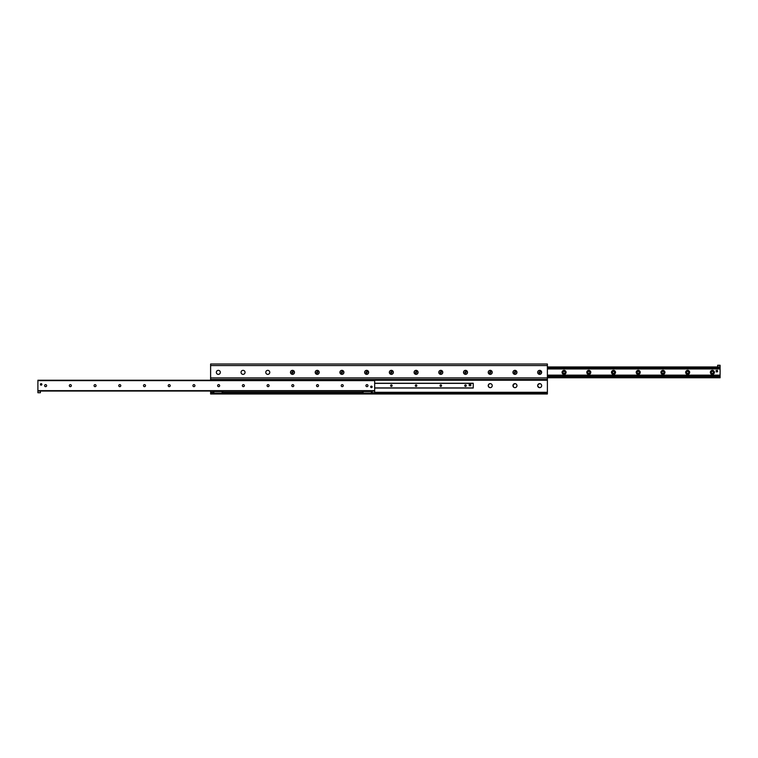 <?xml version="1.0" encoding="UTF-8"?>
<svg xmlns="http://www.w3.org/2000/svg" width="758" height="758" viewBox="0 0 758 758"><rect width="100%" height="100%" fill="white"/><g stroke="black" fill="none" stroke-linecap="round" stroke-linejoin="round"><path stroke-width="1.14" d="M265.764 372.358A2.009 2.009 0 0 1 268.777 370.615A2.009 2.009 0 0 1 268.777 374.092A2.009 2.009 0 0 1 265.764 372.358A2.009 2.009 0 0 0 267.773 374.367A2.009 2.009 0 0 0 269.782 372.358M241.044 372.358A2.009 2.009 0 0 1 244.057 370.615A2.009 2.009 0 0 1 244.057 374.092A2.009 2.009 0 0 1 241.044 372.358A2.009 2.009 0 0 0 243.053 374.367A2.009 2.009 0 0 0 245.061 372.358M216.333 372.358A2.009 2.009 0 0 1 219.337 370.615A2.009 2.009 0 0 1 219.337 374.092A2.009 2.009 0 0 1 216.333 372.358A2.009 2.009 0 0 0 218.332 374.367A2.009 2.009 0 0 0 220.341 372.358M490.341 383.633A2.009 2.009 0 0 1 492.236 385.718A2.009 2.009 0 0 1 490.189 387.651A2.009 2.009 0 0 1 488.218 385.642A2.009 2.009 0 0 1 490.341 383.633L488.948 384.088L488.218 385.566M488.228 385.803L488.919 387.167L490.123 387.651M515.052 383.633A2.009 2.009 0 0 1 516.956 385.718A2.009 2.009 0 0 1 514.909 387.651A2.009 2.009 0 0 1 512.939 385.642A2.009 2.009 0 0 1 515.052 383.633L513.138 384.78L513.46 386.997M539.772 383.633A2.009 2.009 0 0 1 541.667 385.718A2.009 2.009 0 0 1 539.63 387.651A2.009 2.009 0 0 1 537.659 385.642A2.009 2.009 0 0 1 539.772 383.633C537.109 384.827 537.043 386.163 539.554 387.651M537.659 372.358A2.009 2.009 0 0 1 540.662 370.615A2.009 2.009 0 0 1 540.662 374.092A2.009 2.009 0 0 1 537.659 372.358M512.939 372.358A2.009 2.009 0 0 1 515.952 370.615A2.009 2.009 0 0 1 515.952 374.092A2.009 2.009 0 0 1 512.939 372.358M488.218 372.358A2.009 2.009 0 0 1 491.231 370.615A2.009 2.009 0 0 1 491.231 374.092A2.009 2.009 0 0 1 488.218 372.358M463.498 372.358A2.009 2.009 0 0 1 466.511 370.615A2.009 2.009 0 0 1 466.511 374.092A2.009 2.009 0 0 1 463.498 372.358M438.787 372.358A2.009 2.009 0 0 1 441.8 370.615A2.009 2.009 0 0 1 441.8 374.092A2.009 2.009 0 0 1 438.787 372.358M414.067 372.358A2.009 2.009 0 0 1 417.08 370.615A2.009 2.009 0 0 1 417.08 374.092A2.009 2.009 0 0 1 414.067 372.358M389.347 372.358A2.009 2.009 0 0 1 392.36 370.615A2.009 2.009 0 0 1 392.36 374.092A2.009 2.009 0 0 1 389.347 372.358M364.636 372.358A2.009 2.009 0 0 1 367.649 370.615A2.009 2.009 0 0 1 367.649 374.092A2.009 2.009 0 0 1 364.636 372.358M339.916 372.358A2.009 2.009 0 0 1 342.929 370.615A2.009 2.009 0 0 1 342.929 374.092A2.009 2.009 0 0 1 339.916 372.358M315.195 372.358A2.009 2.009 0 0 1 318.208 370.615A2.009 2.009 0 0 1 318.208 374.092A2.009 2.009 0 0 1 315.195 372.358M290.485 372.358A2.009 2.009 0 0 1 293.498 370.615A2.009 2.009 0 0 1 293.498 374.092A2.009 2.009 0 0 1 290.485 372.358M210.61 391.052L210.61 393.989L547.39 393.989L547.39 364.011L210.61 364.011L210.61 380.232M210.61 393.061L213.083 393.061L213.083 391.516L213.86 391.516L213.86 393.061L213.083 393.061M222.852 393.061L222.075 393.061L222.103 391.516L222.852 391.516L222.852 393.061L362.381 393.061L362.381 391.516L371.401 391.516L371.401 393.061L363.12 393.061L363.12 391.516L363.148 393.061L362.381 393.061M372.14 393.061L371.373 393.061L371.373 391.516L372.14 391.516L372.14 393.061L547.39 393.061M210.61 379.464L547.39 379.464M469.988 384.173L469.998 384.173A0.777 0.777 0 0 1 470.765 384.95M466.274 385.642A0.758 0.758 0 0 1 465.128 386.305A0.758 0.758 0 0 1 465.128 384.988A0.758 0.758 0 0 1 466.274 385.642M441.554 385.642A0.758 0.758 0 0 1 440.417 386.305A0.758 0.758 0 0 1 440.417 384.988A0.758 0.758 0 0 1 441.554 385.642M416.834 385.642A0.758 0.758 0 0 1 415.697 386.305A0.758 0.758 0 0 1 415.697 384.988A0.758 0.758 0 0 1 416.834 385.642M392.123 385.642A0.758 0.758 0 0 1 390.976 386.305A0.758 0.758 0 0 1 390.976 384.988A0.758 0.758 0 0 1 392.123 385.642M374.67 388.011L473.238 388.011L374.67 388.039L473.238 388.039L473.238 383.245L374.67 383.254M40.401 384.41A0.739 0.739 0 0 1 41.519 383.766A0.739 0.739 0 0 1 41.519 385.045A0.739 0.739 0 0 1 40.401 384.41M370.69 386.883A0.739 0.739 0 0 1 371.799 386.239A0.739 0.739 0 0 1 371.799 387.518A0.739 0.739 0 0 1 370.69 386.883M367.971 385.642A1.023 1.023 0 0 1 366.436 386.523A1.023 1.023 0 0 1 366.436 384.761A1.023 1.023 0 0 1 367.971 385.642M343.251 385.642A1.023 1.023 0 0 1 341.725 386.523A1.023 1.023 0 0 1 341.725 384.761A1.023 1.023 0 0 1 343.251 385.642M318.531 385.642A1.023 1.023 0 0 1 317.005 386.523A1.023 1.023 0 0 1 317.005 384.761A1.023 1.023 0 0 1 318.531 385.642M293.82 385.642A1.023 1.023 0 0 1 292.285 386.523A1.023 1.023 0 0 1 292.285 384.761A1.023 1.023 0 0 1 293.82 385.642M269.099 385.642A1.023 1.023 0 0 1 267.574 386.523A1.023 1.023 0 0 1 267.574 384.761A1.023 1.023 0 0 1 269.099 385.642M244.379 385.642A1.023 1.023 0 0 1 242.854 386.523A1.023 1.023 0 0 1 242.854 384.761A1.023 1.023 0 0 1 244.379 385.642M219.668 385.642A1.023 1.023 0 0 1 218.133 386.523A1.023 1.023 0 0 1 218.133 384.761A1.023 1.023 0 0 1 219.668 385.642M194.948 385.642A1.023 1.023 0 0 1 193.423 386.523A1.023 1.023 0 0 1 193.423 384.761A1.023 1.023 0 0 1 194.948 385.642M170.228 385.642A1.023 1.023 0 0 1 168.702 386.523A1.023 1.023 0 0 1 168.702 384.761A1.023 1.023 0 0 1 170.228 385.642M145.517 385.642A1.023 1.023 0 0 1 143.982 386.523A1.023 1.023 0 0 1 143.982 384.761A1.023 1.023 0 0 1 145.517 385.642M120.797 385.642A1.023 1.023 0 0 1 119.271 386.523A1.023 1.023 0 0 1 119.271 384.761A1.023 1.023 0 0 1 120.797 385.642M96.077 385.642A1.023 1.023 0 0 1 94.551 386.523A1.023 1.023 0 0 1 94.551 384.761A1.023 1.023 0 0 1 96.077 385.642M71.366 385.642A1.023 1.023 0 0 1 69.831 386.523A1.023 1.023 0 0 1 69.831 384.761A1.023 1.023 0 0 1 71.366 385.642M46.645 385.642A1.023 1.023 0 0 1 45.11 386.523A1.023 1.023 0 0 1 45.11 384.761A1.023 1.023 0 0 1 46.645 385.642M374.67 380.232L37.9 380.232L37.9 392.748L40.373 392.748L40.373 391.052L372.206 391.052L372.206 392.748L374.67 392.748L374.67 380.232L547.39 380.232M37.9 391.052L374.67 391.052M710.369 372.358A2.009 2.009 0 0 1 713.382 370.615A2.009 2.009 0 0 1 713.382 374.092A2.009 2.009 0 0 1 710.369 372.358M711.355 372.358A1.023 1.023 0 0 0 712.378 373.381A1.023 1.023 0 0 0 713.392 372.358A1.023 1.023 0 0 0 712.378 371.335A1.023 1.023 0 0 0 711.355 372.358M685.649 372.358A2.009 2.009 0 0 1 688.662 370.615A2.009 2.009 0 0 1 688.662 374.092A2.009 2.009 0 0 1 685.649 372.358M686.634 372.358A1.023 1.023 0 0 0 687.658 373.381A1.023 1.023 0 0 0 688.681 372.358A1.023 1.023 0 0 0 687.658 371.335A1.023 1.023 0 0 0 686.634 372.358M660.929 372.358A2.009 2.009 0 0 1 663.942 370.615A2.009 2.009 0 0 1 663.942 374.092A2.009 2.009 0 0 1 660.929 372.358M661.923 372.358A1.023 1.023 0 0 0 662.937 373.381A1.023 1.023 0 0 0 663.961 372.358A1.023 1.023 0 0 0 662.937 371.335A1.023 1.023 0 0 0 661.923 372.358M636.218 372.358A2.009 2.009 0 0 1 639.231 370.615A2.009 2.009 0 0 1 639.231 374.092A2.009 2.009 0 0 1 636.218 372.358M637.203 372.358A1.023 1.023 0 0 0 638.227 373.381A1.023 1.023 0 0 0 639.24 372.358A1.023 1.023 0 0 0 638.227 371.335A1.023 1.023 0 0 0 637.203 372.358M611.498 372.358A2.009 2.009 0 0 1 614.511 370.615A2.009 2.009 0 0 1 614.511 374.092A2.009 2.009 0 0 1 611.498 372.358M612.483 372.358A1.023 1.023 0 0 0 613.506 373.381A1.023 1.023 0 0 0 614.53 372.358A1.023 1.023 0 0 0 613.506 371.335A1.023 1.023 0 0 0 612.483 372.358M586.777 372.358A2.009 2.009 0 0 1 589.79 370.615A2.009 2.009 0 0 1 589.79 374.092A2.009 2.009 0 0 1 586.777 372.358M587.772 372.358A1.023 1.023 0 0 0 588.786 373.381A1.023 1.023 0 0 0 589.809 372.358A1.023 1.023 0 0 0 588.786 371.335A1.023 1.023 0 0 0 587.772 372.358M562.066 372.358A2.009 2.009 0 0 1 565.08 370.615A2.009 2.009 0 0 1 565.08 374.092A2.009 2.009 0 0 1 562.066 372.358M563.052 372.358A1.023 1.023 0 0 0 564.075 373.381A1.023 1.023 0 0 0 565.089 372.358A1.023 1.023 0 0 0 564.075 371.335A1.023 1.023 0 0 0 563.052 372.358M547.39 377.768L720.1 377.768L720.1 376.385L547.39 376.432M547.39 376.385L720.1 376.385L547.39 376.375L720.1 376.375L720.1 365.252L717.627 365.252L720.1 365.564M547.39 375.134L720.1 375.134M720.1 368.331L547.39 368.274M547.39 366.948L720.1 366.948M717.627 365.564L717.627 366.948M539.668 371.647L540.283 371.998L539.668 373.069L539.042 372.718L539.668 371.647M537.81 372.358A1.857 1.857 0 0 1 540.587 370.747A1.857 1.857 0 0 1 540.587 373.959A1.857 1.857 0 0 1 537.81 372.358M514.947 371.647L515.563 371.998L514.947 373.069L514.331 372.718L514.947 371.647M513.09 372.358A1.857 1.857 0 0 1 515.876 370.747A1.857 1.857 0 0 1 515.876 373.959A1.857 1.857 0 0 1 513.09 372.358M490.227 371.647L490.843 371.998L490.227 373.069L489.611 372.718L490.227 371.647M488.37 372.358A1.857 1.857 0 0 1 491.156 370.747A1.857 1.857 0 0 1 491.156 373.959A1.857 1.857 0 0 1 488.37 372.358M465.507 371.647L466.132 371.998L465.507 373.069L464.891 372.718L465.507 371.647M463.659 372.358A1.857 1.857 0 0 1 466.435 370.747A1.857 1.857 0 0 1 466.435 373.959A1.857 1.857 0 0 1 463.659 372.358M440.796 371.647L441.412 371.998L440.796 373.069L440.18 372.718L440.796 371.647M438.939 372.358A1.857 1.857 0 0 1 441.724 370.747A1.857 1.857 0 0 1 441.724 373.959A1.857 1.857 0 0 1 438.939 372.358M416.076 371.647L416.692 371.998L416.076 373.069L415.46 372.718L416.076 371.647M414.219 372.358A1.857 1.857 0 0 1 417.004 370.747A1.857 1.857 0 0 1 417.004 373.959A1.857 1.857 0 0 1 414.219 372.358M391.355 371.647L391.981 371.998L391.355 373.069L390.74 372.718L391.355 371.647M389.508 372.358A1.857 1.857 0 0 1 392.284 370.747A1.857 1.857 0 0 1 392.284 373.959A1.857 1.857 0 0 1 389.508 372.358M366.645 371.647L367.26 371.998L366.645 373.069L366.019 372.718L366.645 371.647M364.788 372.358A1.857 1.857 0 0 1 367.564 370.747A1.857 1.857 0 0 1 367.564 373.959A1.857 1.857 0 0 1 364.788 372.358M341.924 371.647L342.54 371.998L341.924 373.069L341.308 372.718L341.924 371.647M340.067 372.358A1.857 1.857 0 0 1 342.853 370.747A1.857 1.857 0 0 1 342.853 373.959A1.857 1.857 0 0 1 340.067 372.358M317.204 371.647L317.82 371.998L317.204 373.069L316.588 372.718L317.204 371.647M315.356 372.358A1.857 1.857 0 0 1 318.133 370.747A1.857 1.857 0 0 1 318.133 373.959A1.857 1.857 0 0 1 315.356 372.358M292.493 371.647L293.109 371.998L292.493 373.069L291.868 372.718L292.493 371.647M290.636 372.358A1.857 1.857 0 0 1 293.412 370.747A1.857 1.857 0 0 1 293.412 373.959A1.857 1.857 0 0 1 290.636 372.358M222.103 391.516L213.822 391.516L213.822 393.061L222.103 393.061L222.075 391.516M469.221 385.718L469.221 384.173L470.765 384.173L470.765 385.718L469.221 385.718M717.627 371.742L716.234 371.894L716.083 370.501L717.475 370.349L717.627 371.742M372.045 386.883A0.616 0.616 0 0 1 371.117 387.414A0.616 0.616 0 0 1 371.117 386.343A0.616 0.616 0 0 1 372.045 386.883M41.766 384.41A0.616 0.616 0 0 1 40.837 384.941A0.616 0.616 0 0 1 40.837 383.87A0.616 0.616 0 0 1 41.766 384.41M210.61 392.284L213.083 392.284M222.852 392.284L362.381 392.284M374.67 392.284L547.39 392.284M210.61 377.92L547.39 377.92M210.61 365.564L547.39 365.564M374.67 383.359L473.238 383.359M374.67 387.925L473.238 387.925M37.9 390.645L374.67 390.645M37.9 380.639L374.67 380.639M547.39 377.143L720.1 377.143M547.39 376.688L720.1 376.688M547.39 375.76L720.1 375.76M547.39 375.504L720.1 375.504M547.39 375.437L720.1 375.437M547.39 368.957L720.1 368.957M547.39 368.028L720.1 368.028M547.39 367.564L720.1 367.564"/></g></svg>
